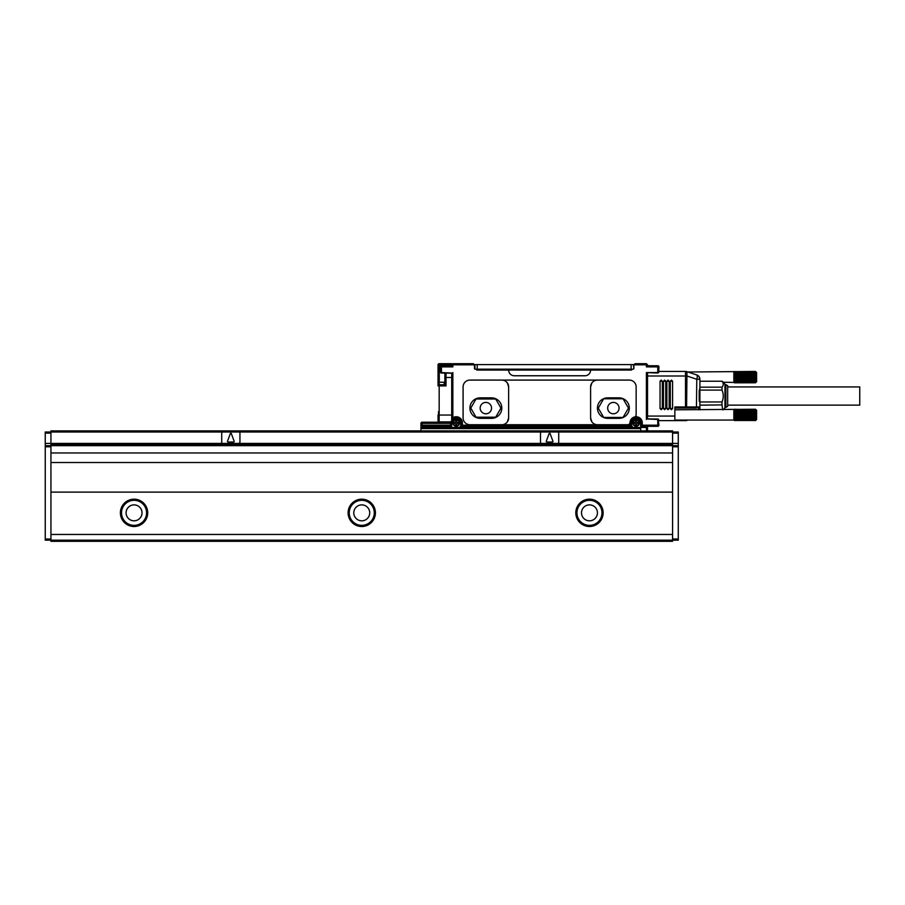<?xml version="1.0" encoding="UTF-8"?>
<svg xmlns="http://www.w3.org/2000/svg" width="905" height="905" viewBox="0 0 905 905"><rect width="100%" height="100%" fill="white"/><g stroke="black" fill="none" stroke-linecap="round" stroke-linejoin="round"><path stroke-width="1.36" d="M50.94 492.116L672.573 492.116L672.573 462.523L50.94 462.523L50.94 541.303L672.573 541.303L672.573 534.47L50.94 534.47M672.573 492.116L672.573 534.47M45.25 445.667L45.25 432.002L222.856 432.002A1.143 1.143 0 0 0 221.725 433.144L221.725 442.251A1.143 1.143 0 0 0 222.856 443.393L238.807 443.393A1.143 1.143 0 0 0 239.938 442.251L239.938 433.144A1.143 1.143 0 0 0 238.796 432.002L672.573 432.002L672.573 444.525L50.94 444.525L50.94 430.871L672.573 430.871L672.573 432.002L678.275 432.002L678.275 540.172L45.25 540.172L45.25 445.667L50.94 445.667L50.94 462.523M672.573 444.525L672.573 445.667L678.275 445.667M672.573 462.523L672.573 445.667L50.94 445.667L50.94 444.525M147.719 512.841A13.666 13.666 0 0 1 134.053 526.506A13.666 13.666 0 0 1 120.388 512.841A13.666 13.666 0 0 1 134.053 499.175A13.666 13.666 0 0 1 147.719 512.841M375.417 512.841A13.666 13.666 0 0 1 361.762 526.506A13.666 13.666 0 0 1 348.097 512.841A13.666 13.666 0 0 1 361.762 499.175A13.666 13.666 0 0 1 375.417 512.841M603.126 512.841A13.666 13.666 0 0 1 589.46 526.506A13.666 13.666 0 0 1 575.806 512.841A13.666 13.666 0 0 1 589.46 499.175A13.666 13.666 0 0 1 603.126 512.841M678.275 443.393L541.643 443.393A1.143 1.143 0 0 1 540.511 442.251L540.511 433.144A1.143 1.143 0 0 1 541.643 432.002M672.573 452.952L50.94 452.952M557.582 443.393A1.143 1.143 0 0 0 558.724 442.251L558.724 433.144A1.143 1.143 0 0 0 557.582 432.002M146.576 512.841A12.523 12.523 0 0 0 134.053 500.318A12.523 12.523 0 0 0 121.53 512.841A12.523 12.523 0 0 0 134.053 525.364A12.523 12.523 0 0 0 146.576 512.841M374.285 512.841A12.523 12.523 0 0 0 361.762 500.318A12.523 12.523 0 0 0 349.24 512.841A12.523 12.523 0 0 0 361.762 525.364A12.523 12.523 0 0 0 374.285 512.841M601.983 512.841A12.523 12.523 0 0 0 589.46 500.318A12.523 12.523 0 0 0 576.938 512.841A12.523 12.523 0 0 0 589.46 525.364A12.523 12.523 0 0 0 601.983 512.841M142.028 512.841A7.975 7.975 0 0 1 134.053 520.816A7.975 7.975 0 0 1 126.089 512.841A7.975 7.975 0 0 1 134.053 504.877A7.975 7.975 0 0 1 142.028 512.841M369.726 512.841A7.975 7.975 0 0 1 361.762 520.816A7.975 7.975 0 0 1 353.787 512.841A7.975 7.975 0 0 1 361.762 504.877A7.975 7.975 0 0 1 369.726 512.841M597.436 512.841A7.975 7.975 0 0 1 589.46 520.816A7.975 7.975 0 0 1 581.496 512.841A7.975 7.975 0 0 1 589.46 504.877A7.975 7.975 0 0 1 597.436 512.841M546.224 441.414L546.654 442.025L552.582 442.025L553 441.414L550.048 433.438L549.188 433.438L546.224 441.414M233.784 442.025L234.214 441.414L231.261 433.438L230.402 433.438L227.438 441.414L227.868 442.025L233.784 442.025M222.856 432.002L238.796 432.002M647.528 418.879L658.195 419.026L658.919 425.18A1.143 1.143 0 0 1 657.777 426.312L640.695 426.312L640.695 422.895A4.559 4.559 0 0 0 636.147 418.348A4.559 4.559 0 0 0 631.588 422.895L631.588 426.312L629.993 426.312A1.143 1.143 0 0 0 631.136 425.18L629.993 425.18L629.993 426.312A1.143 1.143 0 0 0 631.136 425.18L631.136 422.895L629.993 422.895L629.993 425.18L462.41 425.18L462.41 422.895A6.143 6.143 0 0 0 452.839 417.782L451.708 417.782A1.143 1.143 0 0 0 453.473 418.732A5.011 5.011 0 0 1 461.267 422.895L461.267 425.18A1.143 1.143 0 0 0 462.41 426.312L460.815 426.312L462.41 426.312L460.815 426.312L460.815 422.895A4.559 4.559 0 0 0 456.256 418.348A4.559 4.559 0 0 0 451.708 422.895L451.708 426.312L420.961 426.312L420.961 423.359L420.961 425.18A1.143 1.143 0 0 0 422.103 426.312L422.103 425.18L420.961 425.18A1.143 1.143 0 0 0 422.103 426.312A1.143 1.143 0 0 1 420.961 425.18A1.143 1.143 0 0 0 422.103 426.312M631.588 426.312L629.993 426.312L631.588 426.312M640.695 425.18L640.695 425.803L640.695 425.18L642.29 425.18L642.29 422.895A6.143 6.143 0 0 0 634.484 416.979A2.274 2.274 0 0 0 636.147 414.784L636.147 386.921A6.833 6.833 0 0 0 629.314 380.089L469.921 380.089A6.833 6.833 0 0 0 463.089 386.921L463.089 417.884A6.833 6.833 0 0 0 469.921 424.717L501.8 424.717A6.833 6.833 0 0 0 508.633 417.884L508.633 386.921A6.833 6.833 0 0 0 501.8 380.089M642.29 426.312A1.143 1.143 0 0 1 641.159 425.18L641.159 422.895L641.159 425.18A1.143 1.143 0 0 0 642.29 426.312L642.29 425.18L658.919 425.18A1.143 1.143 0 0 1 657.777 426.312L657.777 419.479L647.833 419.026M646.6 426.289L646.396 427.454L640.695 427.454L640.695 426.312M420.961 427.454L640.695 427.454L640.695 428.585L420.961 428.585L420.961 426.312M640.695 430.871L640.695 428.585M632.278 426.312L460.125 426.312M631.588 369.161L631.588 370.066L630.457 370.066L630.457 369.161L633.183 369.161A0.679 0.679 0 0 0 633.862 368.482L633.862 364.828L646.396 364.828L646.396 366.887L647.98 365.744L657.777 365.744A1.143 1.143 0 0 1 658.919 366.887L658.682 372.577L657.777 373.03L646.396 372.577L646.396 419.479L647.414 418.574M628.602 369.161L628.602 370.066L630.457 370.066L508.633 370.066A5.69 5.69 0 0 0 514.323 375.767L584.913 375.767A5.69 5.69 0 0 0 590.603 370.066M508.633 370.066L476.754 370.066L476.754 369.161L475.159 369.161A0.679 0.679 0 0 1 474.469 368.482L474.469 364.828L451.708 364.828L452.839 366.887L451.244 365.744L451.708 365.292L441.459 365.744A1.143 1.143 0 0 0 440.316 366.887L441.04 373.03L451.708 373.188M634.484 416.979A6.143 6.143 0 0 0 629.993 422.895L629.993 422.443A2.274 2.274 0 0 1 627.719 424.717L501.8 424.717M647.528 427.454L647.528 430.871L647.528 427.454L646.396 427.454L646.396 430.871M647.528 418.461L647.528 373.595M420.961 430.871L420.961 428.585M479.74 369.161L479.74 370.066L476.754 369.161M451.403 373.03L441.459 372.577L441.459 366.887L440.316 366.887A1.143 1.143 0 0 1 441.459 365.744L441.459 366.887L452.839 366.887L452.839 363.697L473.338 363.697L474.469 364.828M451.708 373.358L451.708 374.127L451.708 373.358M451.708 418.789L451.708 417.782A1.143 1.143 0 0 0 453.473 418.732L452.839 417.782L452.839 372.577L451.81 373.482M591.847 421.809L590.603 417.884A6.833 6.833 0 0 0 597.436 424.717M591.847 382.996L590.603 386.921L590.603 417.884M507.388 382.996L508.633 386.921M507.388 421.809L508.633 417.884M640.695 422.895L641.159 422.895A5.011 5.011 0 0 0 636.147 417.884A5.011 5.011 0 0 0 631.136 422.895L631.588 422.895M633.862 364.828L635.005 363.697L646.396 363.697L647.528 364.828L646.396 366.887L657.777 366.887L657.777 372.577L646.396 372.577L647.528 373.188M647.528 364.828L646.396 364.828L646.396 363.697M658.885 420.621L685.504 420.621A4.559 4.559 0 0 0 686.94 420.384L686.827 420.056M647.528 375.994L685.504 375.994L685.504 406.956L674.858 406.956L674.858 420.621M631.136 369.161L631.136 364.602L633.409 364.602L633.862 368.482M451.912 421.526L451.708 422.895L451.912 421.526A2.274 2.274 0 0 0 451.708 421.379L451.708 422.216L422.103 422.216L422.103 425.18L451.708 425.18A1.143 1.143 0 0 1 450.566 426.312A1.143 1.143 0 0 0 451.708 425.18A1.143 1.143 0 0 1 450.566 426.312A1.143 1.143 0 0 0 451.708 425.18A1.143 1.143 0 0 1 450.566 426.312L450.566 423.359L420.961 423.359A1.143 1.143 0 0 1 422.103 422.216A1.143 1.143 0 0 0 420.961 423.359A1.143 1.143 0 0 1 422.103 422.216A1.143 1.143 0 0 0 420.961 423.359M451.708 419.762A2.274 2.274 0 0 0 452.692 420.056L453.473 418.732M451.708 426.312L450.566 426.312A1.143 1.143 0 0 0 451.708 425.18A1.143 1.143 0 0 1 450.566 426.312A1.143 1.143 0 0 0 451.708 425.18L451.708 423.359L450.566 423.359L450.566 422.216A1.143 1.143 0 0 1 451.708 423.359A1.143 1.143 0 0 0 450.566 422.216A1.143 1.143 0 0 1 451.708 423.359A1.143 1.143 0 0 0 450.566 422.216L451.708 422.216L451.708 374.127M452.692 420.056L453.722 419.117M630.457 369.161L477.885 369.161L477.885 370.066M631.136 364.602L474.933 364.602L474.933 369.116M452.839 363.697L451.708 365.631M441.459 365.744A1.143 1.143 0 0 0 440.316 366.887L440.316 370.926M440.543 372.577L441.459 372.577L441.04 373.03M597.436 380.089A6.833 6.833 0 0 0 590.603 386.921M607.685 397.849A10.249 10.249 0 0 0 597.436 408.098A10.249 10.249 0 0 0 607.685 418.348L619.065 418.348A10.249 10.249 0 0 0 629.314 408.098A10.249 10.249 0 0 0 619.065 397.849L607.685 397.849M480.17 397.849A10.249 10.249 0 0 0 469.921 408.098A10.249 10.249 0 0 0 480.17 418.348L491.551 418.348A10.249 10.249 0 0 0 501.8 408.098A10.249 10.249 0 0 0 491.551 397.849L480.17 397.849M658.195 419.026L657.777 419.479L658.682 419.479M658.682 372.577L657.777 373.03M685.504 371.435L658.885 371.435L685.504 371.435A4.559 4.559 0 0 1 686.94 371.672A4.559 4.491 108.4 0 0 685.492 371.446L685.504 375.994L686.94 375.994L686.94 371.672L696.782 374.953A4.559 4.559 0 0 1 699.904 379.274L698.898 376.412A4.559 4.559 0 0 0 696.782 374.953A4.559 1.369 -71.6 0 1 696.782 379.274L696.431 408.098L685.504 408.098L696.431 408.098M685.504 420.056L685.504 420.621A4.559 4.559 0 0 0 686.94 420.384L687.947 420.056L686.94 420.384M660.05 408.551L661.193 409.694L662.336 408.551L662.336 381.231L661.193 380.089L660.05 381.231L660.05 408.551L662.336 408.551M663.467 408.551L664.609 409.694L665.741 408.551L665.741 381.231L664.609 380.089L663.467 381.231L663.467 408.551L665.741 408.551M666.883 408.551L668.026 409.694L669.157 408.551L669.157 381.231L668.026 380.089L666.883 381.231L666.883 408.551L669.157 408.551M670.3 408.551L671.442 409.694L672.573 408.551L672.573 381.231L671.442 380.089L670.3 381.231L670.3 408.551L672.573 408.551M462.41 426.312A1.143 1.143 0 0 1 461.267 425.18L462.41 425.18L462.41 426.312A1.143 1.143 0 0 1 461.267 425.18L461.267 422.895L462.41 422.895M438.71 370.202A1.143 1.143 180 0 0 439.174 370.303L438.133 369.613L438.043 365.631A1.143 1.143 0 0 1 439.174 364.489A1.143 1.143 0 0 0 438.224 365.009A1.143 1.143 0 0 1 439.174 364.489A1.143 1.143 0 0 0 438.043 365.631A1.143 1.143 0 0 1 439.174 364.489L451.708 364.828M438.224 365.009A1.143 1.143 0 0 1 439.174 364.489L439.174 370.303L440.316 370.303M450.566 421.877L451.708 420.735L450.566 421.877L439.174 421.877A1.143 1.143 0 0 1 438.043 420.735L438.043 415.157M698.898 406.956L699.904 407.25L699.904 405.157L699.904 409.807L699.904 407.25A1.143 1.097 180 0 1 698.762 408.347L698.004 408.098L698.898 406.956L685.504 406.956L685.504 408.098L674.858 408.098M637.754 425.848A3.36 3.36 0 0 0 639.088 421.289A3.36 3.36 0 0 0 634.529 419.954A3.36 3.36 0 0 0 633.195 424.513A3.36 3.36 0 0 0 637.754 425.848A3.36 3.36 0 0 0 639.088 421.289A3.36 3.36 0 0 0 634.529 419.954A3.36 3.36 0 0 0 633.195 424.513A3.36 3.36 0 0 0 637.754 425.848M457.862 425.848A3.36 3.36 0 0 0 459.208 421.289A3.36 3.36 0 0 0 454.649 419.954A3.36 3.36 0 0 0 453.315 424.513A3.36 3.36 0 0 0 457.862 425.848A3.36 3.36 0 0 0 459.208 421.289A3.36 3.36 0 0 0 454.649 419.954A3.36 3.36 0 0 0 453.315 424.513A3.36 3.36 0 0 0 457.862 425.848M439.174 364.489L451.708 364.025L439.174 363.697L451.708 363.697M439.174 382.08L439.174 384.761L444.185 384.761L446.007 385.892L446.007 377.476L451.708 377.476M451.55 365.631L438.043 365.631L438.043 364.828L438.043 385.892A1.143 1.143 0 0 1 439.174 384.761L444.185 384.761L444.875 384.071L444.875 373.03A1.143 1.12 0 0 0 444.875 373.211M444.875 384.071L446.007 385.892L439.174 385.892L439.174 415.044L438.043 415.044M604.325 398.766L622.414 398.766A1.143 1.143 0 0 1 623.398 399.331L628.138 407.533A1.143 1.143 0 0 1 628.138 408.664L623.398 416.866A1.143 1.143 0 0 1 622.414 417.431L604.325 417.431A1.143 1.143 0 0 1 603.341 416.866L598.612 408.664A1.143 1.143 0 0 1 598.612 407.533L603.341 399.331A1.143 1.143 0 0 1 604.325 398.766M496.019 399.558A1.143 1.143 0 0 0 495.035 398.992L476.686 398.992A1.143 1.143 0 0 0 475.702 399.558L471.098 407.533A1.143 1.143 0 0 0 471.098 408.664L475.702 416.639A1.143 1.143 0 0 0 476.686 417.205L495.035 417.205A1.143 1.143 0 0 0 496.019 416.639L500.623 408.664A1.143 1.143 0 0 0 500.623 407.533L496.019 399.558M657.777 365.744A1.143 1.143 0 0 1 658.919 366.887L657.777 366.887L657.777 365.744A1.143 1.143 0 0 1 658.919 366.887M636.6 420.395L636.6 421.877A0.566 0.566 0 0 0 637.165 422.443L638.647 422.443L638.647 423.359L637.165 423.359A0.566 0.566 0 0 0 636.6 423.925L636.6 425.407L635.683 425.407L635.683 423.925A0.566 0.566 0 0 0 635.118 423.359L633.636 423.359L633.636 422.443L635.118 422.443A0.566 0.566 0 0 0 635.683 421.877L635.683 420.395L636.6 420.395M456.708 420.395L456.708 421.877A0.566 0.566 0 0 0 457.285 422.443L458.767 422.443L458.767 423.359L457.285 423.359A0.566 0.566 0 0 0 456.708 423.925L456.708 425.407L455.803 425.407L455.803 423.925A0.566 0.566 0 0 0 455.238 423.359L453.756 423.359L453.756 422.443L455.238 422.443A0.566 0.566 0 0 0 455.803 421.877L455.803 420.395L456.708 420.395M438.948 377.928L438.043 377.928L438.043 377.125L438.948 377.125M438.043 369.172L438.043 377.125M686.578 408.098L686.94 375.994L696.782 379.274L699.904 379.274L699.904 387.17L722.009 387.17C723.672 385.191 723.672 383.211 722.009 381.231L699.904 381.231M733.831 420.056L674.858 420.056M733.831 419.875L734.396 420.497L733.831 419.875M733.831 419.49L734.396 420.124L733.831 419.49M733.831 418.913L734.396 419.535L733.831 418.913M733.831 418.155L734.396 418.732L733.831 418.155M733.831 417.386L734.396 417.771L733.831 417.386M733.831 416.764L756.026 416.764L734.396 416.685M733.831 415.734L756.026 415.734L734.396 415.519M733.831 414.66L756.026 414.66L734.396 414.332M733.831 413.608L756.026 413.608L734.396 413.166M733.831 412.601L756.026 412.601L734.396 412.08M733.831 411.707L734.396 411.119L733.831 411.707M733.831 410.949L734.396 410.327L733.831 410.949M733.831 410.429L734.396 409.999L733.831 410.429M733.831 410.146L734.396 409.513L733.831 410.146M733.831 409.863L734.396 409.264L733.831 409.863M674.858 409.807L755.46 409.241L756.026 409.818L734.396 409.264M699.904 387.872L699.214 390.994L699.904 404.196M439.174 363.697A1.143 1.143 0 0 0 438.043 364.828A1.143 0.803 0 0 1 439.174 364.025L439.174 363.697M439.174 384.761A1.143 1.143 0 0 0 438.043 385.892L439.174 385.892L439.174 384.761A1.143 1.143 0 0 0 438.043 385.892M438.495 415.157L438.495 411.628M444.875 382.249L439.276 382.249L439.276 372.012L440.418 372.012M439.174 421.877A1.143 1.143 0 0 1 438.043 420.735A1.143 1.143 0 0 0 439.174 421.877L439.174 415.044L451.708 415.044M613.375 413.789A5.69 5.69 0 0 0 619.065 408.098A5.69 5.69 0 0 0 613.375 402.408A5.69 5.69 0 0 0 607.685 408.098A5.69 5.69 0 0 0 613.375 413.789M485.861 413.789A5.69 5.69 0 0 0 491.551 408.098A5.69 5.69 0 0 0 485.861 402.408A5.69 5.69 0 0 0 480.17 408.098A5.69 5.69 0 0 0 485.861 413.789M699.904 405.157L722.009 404.897L722.699 409.807M699.904 404.897L699.904 401.967L722.009 401.967C723.672 398.008 723.672 394.048 722.009 390.089L699.904 390.089L699.904 401.967M699.904 390.089L699.904 387.17M439.276 382.249L439.276 372.012M722.009 387.17L722.009 390.089M723.129 409.807L724.95 407.985L724.95 384.071L722.1 381.231M722.009 404.897L722.009 401.967M755.46 409.241L756.603 410.372L756.603 419.479L755.46 420.621L756.026 417.714L734.396 417.771M733.831 417.25L755.46 417.771M755.46 418.28L734.396 418.28M755.46 418.732L734.396 418.732M755.46 419.162L734.396 419.162M755.46 419.535L734.396 419.535M755.46 419.863L734.396 419.863M755.46 420.124L734.396 420.124M755.46 420.339L734.396 420.339M755.46 420.497L734.396 420.497M755.46 412.08L755.46 409.264M755.46 409.365L734.396 409.365M755.46 409.513L734.396 409.513M755.46 409.727L734.396 409.727M755.46 409.999L734.396 409.999M755.46 410.327L734.396 410.327M755.46 410.7L734.396 410.7M755.46 411.119L734.396 411.119M755.46 411.583L734.396 411.583M733.831 413.087L756.026 413.087L734.396 412.612M756.026 412.601L755.46 412.612M756.026 413.087L755.46 413.166M733.831 414.128L756.026 414.128L734.396 413.743M756.026 413.608L755.46 413.743M756.026 414.128L755.46 414.332M733.831 415.191L756.026 415.191L734.396 414.931M756.026 414.66L755.46 414.931M756.026 415.191L755.46 415.519M733.831 416.255L756.026 416.255L734.396 416.108M756.026 415.734L755.46 416.108M756.026 416.255L755.46 416.685M756.026 417.25L734.396 417.239M756.026 416.764L755.46 417.239M724.95 384.648L725.855 384.648L725.855 407.42L724.95 407.42M725.855 384.648L727.677 385.7L727.677 406.368L725.855 407.42M727.677 405.135L859.75 405.135L859.75 386.921L727.677 386.921M733.831 379.455L734.396 379.444M733.831 378.46L756.026 378.46L734.396 378.313M733.831 377.396L756.026 377.396L734.396 377.125M733.831 376.333L756.026 376.333L734.396 375.948M733.831 375.292L756.026 375.292L734.396 374.817M733.831 374.342L734.396 373.788L733.831 374.342M733.831 373.505L734.396 372.894L733.831 373.505M733.831 372.837L734.396 372.204L733.831 372.837M733.831 372.351L734.396 371.717L733.831 372.351M733.831 372.068L734.396 371.469L733.831 372.068M733.831 372.012L755.46 371.435L687.947 372.012M733.831 382.249L734.396 382.826L755.46 382.792L723.129 382.249M733.831 382.08L734.396 382.702L733.831 382.08M733.831 381.695L734.396 382.329L733.831 381.695M733.831 381.107L734.396 381.74L733.831 381.107M733.831 380.349L734.396 380.937L733.831 380.349M734.396 379.976L756.026 379.455L755.46 382.792L756.603 381.684L756.603 372.577L755.46 371.435L756.026 372.068L734.396 371.559M733.831 374.806L756.026 374.806L755.46 371.559M755.46 371.717L734.396 371.717M755.46 371.932L734.396 371.932M755.46 372.204L734.396 372.204M755.46 372.521L734.396 372.521M755.46 372.894L734.396 372.894M755.46 373.324L734.396 373.324M755.46 373.788L734.396 373.788M755.46 374.285L734.396 374.285M756.026 374.806L755.46 374.817M733.831 375.801L756.026 375.801L734.396 375.371M756.026 375.292L755.46 375.371M756.026 375.801L755.46 375.948M733.831 376.865L756.026 376.865L734.396 376.537M756.026 376.333L755.46 376.537M756.026 376.865L755.46 377.125M733.831 377.928L756.026 377.928L734.396 377.724M756.026 377.396L755.46 377.724M756.026 377.928L755.46 378.313M733.831 378.969L756.026 378.969L734.396 378.89M756.026 378.46L755.46 378.89M756.026 378.969L755.46 379.444M756.026 382.249L755.46 382.792L756.026 382.249M755.46 380.473L734.396 380.473M755.46 380.937L734.396 380.937M755.46 381.356L734.396 381.356M755.46 381.74L734.396 381.74M755.46 382.057L734.396 382.057M755.46 382.329L734.396 382.329M755.46 382.544L734.396 382.544M755.46 382.702L734.396 382.702M672.573 539.029L678.275 539.029M672.573 446.81L678.275 446.81M672.573 433.144L678.275 433.144M45.25 443.393L222.856 443.393M238.807 443.393L541.643 443.393M45.25 539.029L50.94 539.029M50.94 446.81L45.25 446.81M50.94 433.144L45.25 433.144M631.136 422.895A5.011 5.011 0 0 1 636.147 417.884A5.011 5.011 0 0 1 641.159 422.895L642.29 422.895M647.528 416.062L674.858 416.062M477.207 369.161L477.207 364.602M626.192 369.161L626.192 370.066M482.15 369.161L482.15 370.066M446.007 373.03L446.007 377.476L444.875 377.476M698.762 409.807L698.762 408.347M662.336 381.231L660.05 381.231M665.741 381.231L663.467 381.231M669.157 381.231L666.883 381.231M672.573 381.231L670.3 381.231M637.539 425.452A2.907 2.907 0 0 0 638.692 421.504A2.907 2.907 0 0 0 634.756 420.35A2.907 2.907 0 0 0 633.591 424.287A2.907 2.907 0 0 0 637.539 425.452M457.647 425.452A2.907 2.907 0 0 0 458.801 421.504A2.907 2.907 0 0 0 454.864 420.35A2.907 2.907 0 0 0 453.71 424.287A2.907 2.907 0 0 0 457.647 425.452M438.043 364.964A1.143 0.803 0 0 1 439.174 364.161L451.708 364.161M439.174 370.303L439.174 372.181M444.185 382.249L444.185 384.761M699.214 390.994L699.214 401.062M733.831 409.807L734.396 409.241"/></g></svg>
